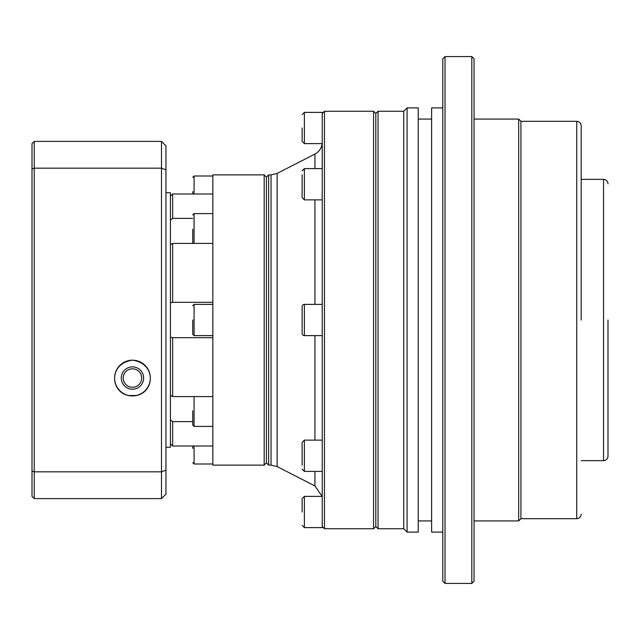 <?xml version="1.0" encoding="UTF-8"?>
<svg xmlns="http://www.w3.org/2000/svg" width="640" height="640" viewBox="0 0 640 640"><rect width="100%" height="100%" fill="white"/><g stroke="black" fill="none" stroke-linecap="round" stroke-linejoin="round"><path stroke-width="0.96" d="M322.232 326.416L322.232 313.584M322.232 198.84L322.2 197.648M322.184 197.36L322.152 195.368M322.184 143.28L322.232 168.608L304.376 168.608L304.376 199.864L302.136 197.632L302.136 191.704M302.136 128L302.136 141.392L302.136 128M302.136 512L302.136 498.608L302.136 512M322.232 440.136L304.376 440.136L302.136 442.368L302.136 465.24C302.136 470.256 302.136 470.256 302.136 465.24M302.136 306.608A2.232 2.232 0 0 1 304.376 304.376L304.376 335.624A2.232 2.232 0 0 1 302.136 333.392L302.136 306.608M302.136 176.768L302.136 174.76C302.136 169.744 302.136 169.744 302.136 174.76L302.136 193.704M192.744 229.224L192.744 243.512L192.744 229.224M192.744 320L192.744 334.288L192.744 320M192.744 410.776L192.744 425.064L192.744 410.776M192.744 448.376L192.744 446.016M192.744 191.624L192.744 193.984M378.048 111.256L375.816 113.488L375.816 526.512L375.816 113.488L373.584 111.256L373.584 528.744L375.816 526.512L378.048 528.744L378.048 111.256L403.72 111.256L407.072 107.904L418.232 107.904L418.232 532.096L407.072 532.096L407.072 107.904M322.232 113.488L324.464 111.256L324.464 528.744L373.584 528.744M322.152 143.624L304.376 143.624L304.376 112.376L322.232 112.376L322.232 527.624L304.376 527.624L302.136 525.392M304.376 440.136L304.376 471.392L322.232 471.392L322.232 497.752L322.152 496.376L304.376 496.376L304.376 527.624M268.648 465.12L266.416 462.88L266.416 177.12L268.648 174.88L268.648 465.12L271.04 465.12L271.04 174.88L277.144 173.408L277.144 466.592L314.944 485.944L314.944 471.392M266.416 177.12L264.184 174.88L264.184 465.12L266.416 462.88M264.184 174.88L212.84 174.88L212.84 465.12L264.184 465.12M170.416 395.344L172.648 396.592L212.84 396.592M170.416 302.728L172.648 302.296L212.84 302.296M170.416 220.232L172.648 218.376L192.744 218.376M132.464 389.208A11.16 11.16 0 0 1 121.304 378.048A11.16 11.16 0 0 1 132.464 366.88A11.16 11.16 0 0 1 143.624 378.048A11.16 11.16 0 0 1 132.464 389.208M132.464 368.816A9.232 9.232 0 0 0 123.232 378.048A9.232 9.232 0 0 0 132.464 387.272A9.232 9.232 0 0 0 141.696 378.048A9.232 9.232 0 0 0 132.464 368.816M322.232 455.768L322.232 450.224M170.416 443.824L172.648 446.016L212.84 446.016M192.744 421.624L172.648 421.624L172.648 446.016M172.648 421.624L170.416 419.768M212.84 337.704L172.648 337.704L172.648 396.592M172.648 337.704L170.416 337.272M212.84 243.408L172.648 243.408L172.648 302.296M172.648 243.408L170.416 244.656M212.84 193.984L172.648 193.984L172.648 218.376M172.648 193.984L170.416 196.176M136.2 395.512L128.728 395.512M165.952 447.256L170.416 447.256L170.416 192.744L165.952 192.744M132.464 395.904C154.52 395.864 157.976 363.544 132.464 360.184C106.92 363.584 110.44 395.872 132.464 395.904A17.864 17.864 0 0 0 150.328 378.048A17.864 17.864 0 0 0 132.464 360.184A17.864 17.864 0 0 0 114.608 378.048A17.864 17.864 0 0 0 132.464 395.904M165.952 169.824L165.952 145.864L161.488 141.392L161.488 168.168L165.952 169.824L165.952 470.176L161.488 471.832L161.488 498.608L165.952 494.136L165.952 470.176M161.488 141.392L34.232 141.392L34.232 168.168L161.488 168.168L161.488 471.832L34.232 471.832L34.232 498.608L161.488 498.608M32 471.008L34.232 471.832L34.232 168.168L32 168.992L32 496.376L34.232 498.608M32 168.992L32 143.624L34.232 141.392M581.208 320L581.208 125.768L581.208 320M608 320L608 456.184L608 320M378.048 528.744L403.72 528.744L403.72 111.256M442.792 532.096L431.624 532.096L431.624 107.904L442.792 107.904M445.024 583.44L442.792 581.208L442.792 58.792L445.024 56.56L471.816 56.56L471.816 583.44L445.024 583.44L445.024 56.56M471.816 56.56L474.048 58.792L474.048 581.208L471.816 583.44M474.048 520.928L518.696 520.928L518.696 119.072L474.048 119.072M518.696 520.928L520.928 518.696L520.928 121.304L518.696 119.072M314.944 304.376L314.944 199.864M314.944 168.608L314.944 154.056C319.6 151.448 322.032 147.472 322.232 142.136M212.84 213.6L194.08 213.6L194.08 243.408M212.84 304.376L194.08 304.376L194.08 335.624L192.744 334.288M194.08 396.592L194.08 426.4L192.744 425.064M194.08 446.016L194.08 464L192.744 462.664M212.84 176L194.08 176L194.08 193.984M314.944 440.136L314.944 335.624M520.928 518.696L576.744 518.696L576.744 121.304C579.448 121.576 580.936 123.064 581.208 125.768M581.208 460.648L603.536 460.648L603.536 179.352C606.24 179.616 607.728 181.104 608 183.816M304.376 143.624L302.136 141.392M304.376 496.376L302.136 498.608M324.464 111.256L373.584 111.256M322.232 304.376L304.376 304.376M277.144 173.408L314.944 154.056M268.648 174.88L271.04 174.88M322.232 526.512L324.464 528.744M314.944 485.944L322.152 496.376M322.232 335.624L304.376 335.624M322.232 199.864L304.376 199.864M304.376 112.376L302.136 114.608M304.376 471.392L302.136 469.16M304.376 168.608L302.136 170.84M277.144 466.592L271.04 465.12M212.84 335.624L194.08 335.624M212.84 426.4L194.08 426.4M212.84 464L194.08 464M194.08 213.6L192.744 214.936M194.08 304.376L192.744 305.712M194.08 176L192.744 177.336M576.744 518.696C579.448 518.424 580.936 516.936 581.208 514.232M603.536 460.648C606.24 460.384 607.728 458.896 608 456.184M418.232 119.072L431.624 119.072M520.928 121.304L576.744 121.304M581.208 179.352L603.536 179.352M403.72 528.744L407.072 532.096M418.232 520.928L431.624 520.928"/></g></svg>
